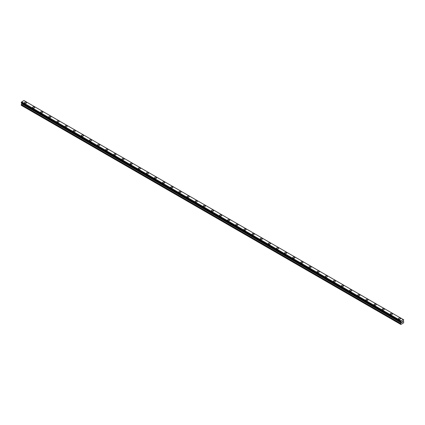 <?xml version="1.0" encoding="UTF-8"?>
<svg xmlns="http://www.w3.org/2000/svg" width="425" height="425" viewBox="0 0 425 425"><rect width="100%" height="100%" fill="white"/><g stroke="black" fill="none" stroke-linecap="round" stroke-linejoin="round"><path stroke-width="0.64" d="M24.464 102.76A1.052 0.611 180 0 1 25.112 102.197A1.052 0.611 180 0 1 26.265 102.329A1.052 0.611 180 0 1 26.573 102.76A1.052 0.611 180 0 1 25.92 103.323A1.052 0.611 180 0 1 24.772 103.19A1.052 0.611 180 0 1 24.464 102.76A1.052 0.611 180 0 1 25.112 102.202A1.052 0.611 180 0 1 26.265 102.329A1.052 0.611 180 0 1 26.573 102.76M32.592 107.456A1.052 0.611 180 0 1 33.246 106.893A1.052 0.611 180 0 1 34.393 107.026A1.052 0.611 180 0 1 34.701 107.456A1.052 0.611 180 0 1 34.053 108.014A1.052 0.611 180 0 1 32.9 107.886A1.052 0.611 180 0 1 32.592 107.456A1.052 0.611 180 0 1 33.246 106.893A1.052 0.611 180 0 1 34.393 107.026A1.052 0.611 180 0 1 34.701 107.456M40.726 112.147A1.052 0.611 180 0 1 41.374 111.584A1.052 0.611 180 0 1 42.521 111.717A1.052 0.611 180 0 1 42.829 112.147A1.052 0.611 180 0 1 42.181 112.71A1.052 0.611 180 0 1 41.034 112.577A1.052 0.611 180 0 1 40.726 112.147A1.052 0.611 180 0 1 41.374 111.589A1.052 0.611 180 0 1 42.521 111.717A1.052 0.611 180 0 1 42.829 112.147M48.854 116.843A1.052 0.611 180 0 1 49.502 116.28A1.052 0.611 180 0 1 50.655 116.413A1.052 0.611 180 0 1 50.963 116.843A1.052 0.611 180 0 1 50.309 117.401A1.052 0.611 180 0 1 49.162 117.273A1.052 0.611 180 0 1 48.854 116.843A1.052 0.611 180 0 1 49.502 116.28A1.052 0.611 180 0 1 50.655 116.413A1.052 0.611 180 0 1 50.963 116.843M56.982 121.534A1.052 0.611 180 0 1 57.635 120.971A1.052 0.611 180 0 1 58.783 121.104A1.052 0.611 180 0 1 59.091 121.534A1.052 0.611 180 0 1 58.438 122.097A1.052 0.611 180 0 1 57.29 121.964A1.052 0.611 180 0 1 56.982 121.534A1.052 0.611 180 0 1 57.635 120.976A1.052 0.611 180 0 1 58.783 121.104A1.052 0.611 180 0 1 59.091 121.534M65.11 126.23A1.052 0.611 180 0 1 65.763 125.667A1.052 0.611 180 0 1 66.911 125.8A1.052 0.611 180 0 1 67.219 126.23A1.052 0.611 180 0 1 66.571 126.788A1.052 0.611 180 0 1 65.423 126.661A1.052 0.611 180 0 1 65.11 126.23A1.052 0.611 180 0 1 65.763 125.667A1.052 0.611 180 0 1 66.911 125.8A1.052 0.611 180 0 1 67.219 126.23M73.243 130.921A1.052 0.611 180 0 1 73.892 130.358A1.052 0.611 180 0 1 75.039 130.491A1.052 0.611 180 0 1 75.353 130.921A1.052 0.611 180 0 1 74.699 131.484A1.052 0.611 180 0 1 73.552 131.352A1.052 0.611 180 0 1 73.243 130.921A1.052 0.611 180 0 1 73.892 130.363A1.052 0.611 180 0 1 75.039 130.491A1.052 0.611 180 0 1 75.353 130.921M81.372 135.618A1.052 0.611 180 0 1 82.02 135.054A1.052 0.611 180 0 1 83.172 135.187A1.052 0.611 180 0 1 83.481 135.618A1.052 0.611 180 0 1 82.827 136.175A1.052 0.611 180 0 1 81.68 136.048A1.052 0.611 180 0 1 81.372 135.618A1.052 0.611 180 0 1 82.02 135.054A1.052 0.611 180 0 1 83.172 135.187A1.052 0.611 180 0 1 83.481 135.618M89.5 140.308A1.052 0.611 180 0 1 90.153 139.745A1.052 0.611 180 0 1 91.301 139.878A1.052 0.611 180 0 1 91.609 140.308A1.052 0.611 180 0 1 90.961 140.872A1.052 0.611 180 0 1 89.808 140.739A1.052 0.611 180 0 1 89.5 140.308A1.052 0.611 180 0 1 90.153 139.751A1.052 0.611 180 0 1 91.301 139.878A1.052 0.611 180 0 1 91.609 140.308M97.633 145.005A1.052 0.611 180 0 1 98.281 144.442A1.052 0.611 180 0 1 99.429 144.574A1.052 0.611 180 0 1 99.737 145.005A1.052 0.611 180 0 1 99.089 145.562A1.052 0.611 180 0 1 97.941 145.435A1.052 0.611 180 0 1 97.633 145.005A1.052 0.611 180 0 1 98.281 144.442A1.052 0.611 180 0 1 99.429 144.574A1.052 0.611 180 0 1 99.737 145.005M105.761 149.696A1.052 0.611 180 0 1 106.409 149.133A1.052 0.611 180 0 1 107.562 149.265A1.052 0.611 180 0 1 107.87 149.696A1.052 0.611 180 0 1 107.217 150.259A1.052 0.611 180 0 1 106.069 150.126A1.052 0.611 180 0 1 105.761 149.696A1.052 0.611 180 0 1 106.409 149.138A1.052 0.611 180 0 1 107.562 149.265A1.052 0.611 180 0 1 107.87 149.696M113.889 154.392A1.052 0.611 180 0 1 114.543 153.829A1.052 0.611 180 0 1 115.69 153.962A1.052 0.611 180 0 1 115.998 154.392A1.052 0.611 180 0 1 115.345 154.95A1.052 0.611 180 0 1 114.198 154.822A1.052 0.611 180 0 1 113.889 154.392A1.052 0.611 180 0 1 114.543 153.829A1.052 0.611 180 0 1 115.69 153.962A1.052 0.611 180 0 1 115.998 154.392M122.017 159.083A1.052 0.611 180 0 1 122.671 158.52A1.052 0.611 180 0 1 123.818 158.653A1.052 0.611 180 0 1 124.127 159.083A1.052 0.611 180 0 1 123.478 159.646A1.052 0.611 180 0 1 122.331 159.513A1.052 0.611 180 0 1 122.017 159.083A1.052 0.611 180 0 1 122.671 158.525A1.052 0.611 180 0 1 123.818 158.653A1.052 0.611 180 0 1 124.127 159.083M130.151 163.779A1.052 0.611 180 0 1 130.799 163.216A1.052 0.611 180 0 1 131.947 163.349A1.052 0.611 180 0 1 132.26 163.779A1.052 0.611 180 0 1 131.607 164.337A1.052 0.611 180 0 1 130.459 164.209A1.052 0.611 180 0 1 130.151 163.779A1.052 0.611 180 0 1 130.799 163.216A1.052 0.611 180 0 1 131.947 163.349A1.052 0.611 180 0 1 132.26 163.779M138.279 168.47A1.052 0.611 180 0 1 138.933 167.907A1.052 0.611 180 0 1 140.08 168.04A1.052 0.611 180 0 1 140.388 168.47A1.052 0.611 180 0 1 139.735 169.033A1.052 0.611 180 0 1 138.587 168.9A1.052 0.611 180 0 1 138.279 168.47A1.052 0.611 180 0 1 138.933 167.912A1.052 0.611 180 0 1 140.08 168.04A1.052 0.611 180 0 1 140.388 168.47M146.407 173.166A1.052 0.611 180 0 1 147.061 172.603A1.052 0.611 180 0 1 148.208 172.736A1.052 0.611 180 0 1 148.516 173.166A1.052 0.611 180 0 1 147.868 173.724A1.052 0.611 180 0 1 146.715 173.597A1.052 0.611 180 0 1 146.407 173.166A1.052 0.611 180 0 1 147.061 172.603A1.052 0.611 180 0 1 148.208 172.736A1.052 0.611 180 0 1 148.516 173.166M154.541 177.857A1.052 0.611 180 0 1 155.189 177.294A1.052 0.611 180 0 1 156.336 177.427A1.052 0.611 180 0 1 156.644 177.857A1.052 0.611 180 0 1 155.996 178.42A1.052 0.611 180 0 1 154.849 178.288A1.052 0.611 180 0 1 154.541 177.857A1.052 0.611 180 0 1 155.189 177.299A1.052 0.611 180 0 1 156.336 177.427A1.052 0.611 180 0 1 156.644 177.857M162.669 182.553A1.052 0.611 180 0 1 163.317 181.99A1.052 0.611 180 0 1 164.47 182.123A1.052 0.611 180 0 1 164.778 182.553A1.052 0.611 180 0 1 164.124 183.111A1.052 0.611 180 0 1 162.977 182.984A1.052 0.611 180 0 1 162.669 182.553A1.052 0.611 180 0 1 163.317 181.99A1.052 0.611 180 0 1 164.47 182.123A1.052 0.611 180 0 1 164.778 182.553M170.797 187.244A1.052 0.611 180 0 1 171.45 186.681A1.052 0.611 180 0 1 172.598 186.814A1.052 0.611 180 0 1 172.906 187.244A1.052 0.611 180 0 1 172.252 187.808A1.052 0.611 180 0 1 171.105 187.675A1.052 0.611 180 0 1 170.797 187.244A1.052 0.611 180 0 1 171.45 186.687A1.052 0.611 180 0 1 172.598 186.814A1.052 0.611 180 0 1 172.906 187.244M178.925 191.941A1.052 0.611 180 0 1 179.578 191.377A1.052 0.611 180 0 1 180.726 191.51A1.052 0.611 180 0 1 181.034 191.941A1.052 0.611 180 0 1 180.386 192.498A1.052 0.611 180 0 1 179.238 192.371A1.052 0.611 180 0 1 178.925 191.941A1.052 0.611 180 0 1 179.578 191.377A1.052 0.611 180 0 1 180.726 191.51A1.052 0.611 180 0 1 181.034 191.941M187.058 196.632A1.052 0.611 180 0 1 187.707 196.068A1.052 0.611 180 0 1 188.854 196.201A1.052 0.611 180 0 1 189.167 196.632A1.052 0.611 180 0 1 188.514 197.195A1.052 0.611 180 0 1 187.367 197.062A1.052 0.611 180 0 1 187.058 196.632A1.052 0.611 180 0 1 187.707 196.074A1.052 0.611 180 0 1 188.854 196.201A1.052 0.611 180 0 1 189.167 196.632M195.187 201.328A1.052 0.611 180 0 1 195.84 200.765A1.052 0.611 180 0 1 196.988 200.898A1.052 0.611 180 0 1 197.296 201.328A1.052 0.611 180 0 1 196.642 201.886A1.052 0.611 180 0 1 195.495 201.758A1.052 0.611 180 0 1 195.187 201.328A1.052 0.611 180 0 1 195.84 200.765A1.052 0.611 180 0 1 196.988 200.898A1.052 0.611 180 0 1 197.296 201.328M203.315 206.019A1.052 0.611 180 0 1 203.968 205.456A1.052 0.611 180 0 1 205.116 205.588A1.052 0.611 180 0 1 205.424 206.019A1.052 0.611 180 0 1 204.776 206.582A1.052 0.611 180 0 1 203.623 206.449A1.052 0.611 180 0 1 203.315 206.019A1.052 0.611 180 0 1 203.968 205.461A1.052 0.611 180 0 1 205.116 205.588A1.052 0.611 180 0 1 205.424 206.019M211.448 210.715A1.052 0.611 180 0 1 212.096 210.152A1.052 0.611 180 0 1 213.244 210.285A1.052 0.611 180 0 1 213.552 210.715A1.052 0.611 180 0 1 212.904 211.273A1.052 0.611 180 0 1 211.756 211.145A1.052 0.611 180 0 1 211.448 210.715A1.052 0.611 180 0 1 212.096 210.152A1.052 0.611 180 0 1 213.244 210.285A1.052 0.611 180 0 1 213.552 210.715M219.576 215.406A1.052 0.611 180 0 1 220.224 214.843A1.052 0.611 180 0 1 221.377 214.976A1.052 0.611 180 0 1 221.685 215.406A1.052 0.611 180 0 1 221.032 215.969A1.052 0.611 180 0 1 219.884 215.836A1.052 0.611 180 0 1 219.576 215.406A1.052 0.611 180 0 1 220.224 214.848A1.052 0.611 180 0 1 221.377 214.976A1.052 0.611 180 0 1 221.685 215.406M227.704 220.102A1.052 0.611 180 0 1 228.358 219.539A1.052 0.611 180 0 1 229.505 219.672A1.052 0.611 180 0 1 229.813 220.102A1.052 0.611 180 0 1 229.16 220.665A1.052 0.611 180 0 1 228.012 220.532A1.052 0.611 180 0 1 227.704 220.102A1.052 0.611 180 0 1 228.358 219.539A1.052 0.611 180 0 1 229.505 219.672A1.052 0.611 180 0 1 229.813 220.102M235.833 224.793A1.052 0.611 180 0 1 236.486 224.23A1.052 0.611 180 0 1 237.633 224.363A1.052 0.611 180 0 1 237.942 224.793A1.052 0.611 180 0 1 237.293 225.356A1.052 0.611 180 0 1 236.146 225.223A1.052 0.611 180 0 1 235.833 224.793A1.052 0.611 180 0 1 236.486 224.235A1.052 0.611 180 0 1 237.633 224.363A1.052 0.611 180 0 1 237.942 224.793M243.966 229.489A1.052 0.611 180 0 1 244.614 228.926A1.052 0.611 180 0 1 245.762 229.059A1.052 0.611 180 0 1 246.075 229.489A1.052 0.611 180 0 1 245.422 230.053A1.052 0.611 180 0 1 244.274 229.92A1.052 0.611 180 0 1 243.966 229.489A1.052 0.611 180 0 1 244.614 228.926A1.052 0.611 180 0 1 245.762 229.059A1.052 0.611 180 0 1 246.075 229.489M252.094 234.18A1.052 0.611 180 0 1 252.748 233.617A1.052 0.611 180 0 1 253.895 233.75A1.052 0.611 180 0 1 254.203 234.18A1.052 0.611 180 0 1 253.55 234.743A1.052 0.611 180 0 1 252.402 234.611A1.052 0.611 180 0 1 252.094 234.18A1.052 0.611 180 0 1 252.748 233.623A1.052 0.611 180 0 1 253.895 233.755A1.052 0.611 180 0 1 254.203 234.18M260.222 238.877A1.052 0.611 180 0 1 260.876 238.313A1.052 0.611 180 0 1 262.023 238.446A1.052 0.611 180 0 1 262.331 238.877A1.052 0.611 180 0 1 261.683 239.44A1.052 0.611 180 0 1 260.53 239.307A1.052 0.611 180 0 1 260.222 238.877A1.052 0.611 180 0 1 260.876 238.313A1.052 0.611 180 0 1 262.023 238.446A1.052 0.611 180 0 1 262.331 238.877M270.151 243.143A1.052 0.611 180 0 1 270.459 243.567A1.052 0.611 180 0 1 269.811 244.131A1.052 0.611 180 0 1 268.664 243.998A1.052 0.611 180 0 1 268.356 243.567A1.052 0.611 180 0 1 269.004 243.01A1.052 0.611 180 0 1 270.151 243.143M268.356 243.567A1.052 0.611 180 0 1 269.004 243.004A1.052 0.611 180 0 1 270.151 243.137A1.052 0.611 180 0 1 270.459 243.567M276.484 248.264A1.052 0.611 180 0 1 277.132 247.701A1.052 0.611 180 0 1 278.285 247.833A1.052 0.611 180 0 1 278.593 248.264A1.052 0.611 180 0 1 277.939 248.827A1.052 0.611 180 0 1 276.792 248.694A1.052 0.611 180 0 1 276.484 248.264A1.052 0.611 180 0 1 277.132 247.701A1.052 0.611 180 0 1 278.285 247.833A1.052 0.611 180 0 1 278.593 248.264M284.612 252.955A1.052 0.611 180 0 1 285.265 252.392A1.052 0.611 180 0 1 286.413 252.524A1.052 0.611 180 0 1 286.721 252.96A1.052 0.611 180 0 1 286.067 253.518A1.052 0.611 180 0 1 284.92 253.385A1.052 0.611 180 0 1 284.612 252.955A1.052 0.611 180 0 1 285.265 252.397A1.052 0.611 180 0 1 286.413 252.53A1.052 0.611 180 0 1 286.721 252.955M292.74 257.651A1.052 0.611 180 0 1 293.393 257.088A1.052 0.611 180 0 1 294.541 257.221A1.052 0.611 180 0 1 294.849 257.651A1.052 0.611 180 0 1 294.201 258.214A1.052 0.611 180 0 1 293.053 258.081A1.052 0.611 180 0 1 292.74 257.651A1.052 0.611 180 0 1 293.393 257.088A1.052 0.611 180 0 1 294.541 257.221A1.052 0.611 180 0 1 294.849 257.651M300.873 262.347A1.052 0.611 180 0 1 301.522 261.784A1.052 0.611 180 0 1 302.669 261.917A1.052 0.611 180 0 1 302.983 262.347M302.669 261.912A1.052 0.611 180 0 1 302.983 262.342A1.052 0.611 180 0 1 302.329 262.905A1.052 0.611 180 0 1 301.182 262.772A1.052 0.611 180 0 1 300.873 262.342A1.052 0.611 180 0 1 301.522 261.779A1.052 0.611 180 0 1 302.669 261.912M309.002 267.038A1.052 0.611 180 0 1 309.655 266.475A1.052 0.611 180 0 1 310.803 266.608A1.052 0.611 180 0 1 311.111 267.038A1.052 0.611 180 0 1 310.457 267.601A1.052 0.611 180 0 1 309.31 267.468A1.052 0.611 180 0 1 309.002 267.038A1.052 0.611 180 0 1 309.655 266.475A1.052 0.611 180 0 1 310.803 266.608A1.052 0.611 180 0 1 311.111 267.038M317.13 271.729A1.052 0.611 180 0 1 317.783 271.166A1.052 0.611 180 0 1 318.931 271.299A1.052 0.611 180 0 1 319.239 271.734A1.052 0.611 180 0 1 318.591 272.292A1.052 0.611 180 0 1 317.438 272.159A1.052 0.611 180 0 1 317.13 271.729A1.052 0.611 180 0 1 317.783 271.171A1.052 0.611 180 0 1 318.931 271.304A1.052 0.611 180 0 1 319.239 271.729M325.263 276.425A1.052 0.611 180 0 1 325.911 275.862A1.052 0.611 180 0 1 327.059 275.995A1.052 0.611 180 0 1 327.367 276.425A1.052 0.611 180 0 1 326.719 276.988A1.052 0.611 180 0 1 325.571 276.856A1.052 0.611 180 0 1 325.263 276.425A1.052 0.611 180 0 1 325.911 275.862A1.052 0.611 180 0 1 327.059 275.995A1.052 0.611 180 0 1 327.367 276.425M333.391 281.116A1.052 0.611 180 0 1 334.039 280.553A1.052 0.611 180 0 1 335.192 280.686A1.052 0.611 180 0 1 335.5 281.122A1.052 0.611 180 0 1 334.847 281.679A1.052 0.611 180 0 1 333.699 281.547A1.052 0.611 180 0 1 333.391 281.116A1.052 0.611 180 0 1 334.039 280.558A1.052 0.611 180 0 1 335.192 280.691A1.052 0.611 180 0 1 335.5 281.116M341.519 285.812A1.052 0.611 180 0 1 342.173 285.249A1.052 0.611 180 0 1 343.32 285.382A1.052 0.611 180 0 1 343.628 285.812A1.052 0.611 180 0 1 342.98 286.376A1.052 0.611 180 0 1 341.828 286.243A1.052 0.611 180 0 1 341.519 285.812A1.052 0.611 180 0 1 342.173 285.249A1.052 0.611 180 0 1 343.32 285.382A1.052 0.611 180 0 1 343.628 285.812M351.448 290.078A1.052 0.611 180 0 1 351.757 290.509A1.052 0.611 180 0 1 351.108 291.067A1.052 0.611 180 0 1 349.961 290.934A1.052 0.611 180 0 1 349.647 290.503A1.052 0.611 180 0 1 350.301 289.946A1.052 0.611 180 0 1 351.448 290.078M349.647 290.503A1.052 0.611 180 0 1 350.301 289.94A1.052 0.611 180 0 1 351.448 290.073A1.052 0.611 180 0 1 351.757 290.503M357.781 295.2A1.052 0.611 180 0 1 358.429 294.637A1.052 0.611 180 0 1 359.577 294.769A1.052 0.611 180 0 1 359.89 295.2A1.052 0.611 180 0 1 359.237 295.763A1.052 0.611 180 0 1 358.089 295.63A1.052 0.611 180 0 1 357.781 295.2A1.052 0.611 180 0 1 358.429 294.637A1.052 0.611 180 0 1 359.577 294.769A1.052 0.611 180 0 1 359.89 295.2M365.909 299.891A1.052 0.611 180 0 1 366.562 299.328A1.052 0.611 180 0 1 367.71 299.46A1.052 0.611 180 0 1 368.018 299.896A1.052 0.611 180 0 1 367.365 300.454A1.052 0.611 180 0 1 366.217 300.321A1.052 0.611 180 0 1 365.909 299.891A1.052 0.611 180 0 1 366.562 299.333A1.052 0.611 180 0 1 367.71 299.466A1.052 0.611 180 0 1 368.018 299.891M374.037 304.587A1.052 0.611 180 0 1 374.691 304.024A1.052 0.611 180 0 1 375.838 304.157A1.052 0.611 180 0 1 376.146 304.587A1.052 0.611 180 0 1 375.498 305.15A1.052 0.611 180 0 1 374.345 305.017A1.052 0.611 180 0 1 374.037 304.587A1.052 0.611 180 0 1 374.691 304.024A1.052 0.611 180 0 1 375.838 304.157A1.052 0.611 180 0 1 376.146 304.587M382.171 309.283A1.052 0.611 180 0 1 382.819 308.72A1.052 0.611 180 0 1 383.966 308.853A1.052 0.611 180 0 1 384.274 309.283M383.966 308.848A1.052 0.611 180 0 1 384.274 309.278A1.052 0.611 180 0 1 383.626 309.841A1.052 0.611 180 0 1 382.479 309.708A1.052 0.611 180 0 1 382.171 309.278A1.052 0.611 180 0 1 382.819 308.715A1.052 0.611 180 0 1 383.966 308.848M390.299 313.974A1.052 0.611 180 0 1 390.947 313.411A1.052 0.611 180 0 1 392.1 313.544A1.052 0.611 180 0 1 392.408 313.974A1.052 0.611 180 0 1 391.754 314.537A1.052 0.611 180 0 1 390.607 314.404A1.052 0.611 180 0 1 390.299 313.974A1.052 0.611 180 0 1 390.947 313.411A1.052 0.611 180 0 1 392.1 313.544A1.052 0.611 180 0 1 392.408 313.974M398.427 318.665A1.052 0.611 180 0 1 399.08 318.102A1.052 0.611 180 0 1 400.228 318.235A1.052 0.611 180 0 1 400.536 318.67A1.052 0.611 180 0 1 399.888 319.228A1.052 0.611 180 0 1 398.735 319.095A1.052 0.611 180 0 1 398.427 318.665A1.052 0.611 180 0 1 399.08 318.107A1.052 0.611 180 0 1 400.228 318.24A1.052 0.611 180 0 1 400.536 318.665M401.795 321.89L402.092 321.714L401.795 321.89M401.795 322.203L401.795 322.474L401.79 322.203M401.752 322.543L402.092 321.672M402.369 321.688L402.64 321.422M402.555 321.794L402.374 322.139L402.555 321.794M402.374 322.139L402.693 321.953L402.374 322.139M402.289 322.23L402.693 322.001L402.294 322.23L402.624 321.497M400.966 322.092L400.701 321.938L401.12 322.24L400.632 323.659L400.839 324.456L403.543 322.894L403.75 321.858L403.267 321.002L403.707 319.802L24.31 100.762M400.706 321.938L401.067 320.88L403.314 319.584L403.707 319.802M21.723 103.147L21.25 105.299L400.839 324.456M21.293 102.898L400.674 321.932L21.293 102.898M403.314 319.584L23.933 100.544L21.686 101.846L21.271 102.887L400.653 321.922M401.067 320.88L21.686 101.846M400.966 321.056L21.585 102.021M400.956 321.077L21.574 102.043M400.711 321.513L21.324 102.478M400.674 321.555L21.293 102.521M400.632 324.333L21.25 105.299M400.653 321.592L21.271 102.558M400.632 321.661L21.25 102.622M400.632 321.879L21.25 102.845M401.12 322.24L21.733 103.206M401.12 322.681L21.733 103.647M401.078 322.814L21.696 103.78M400.674 323.521L21.287 104.486M400.632 323.659L21.25 104.619"/></g></svg>
